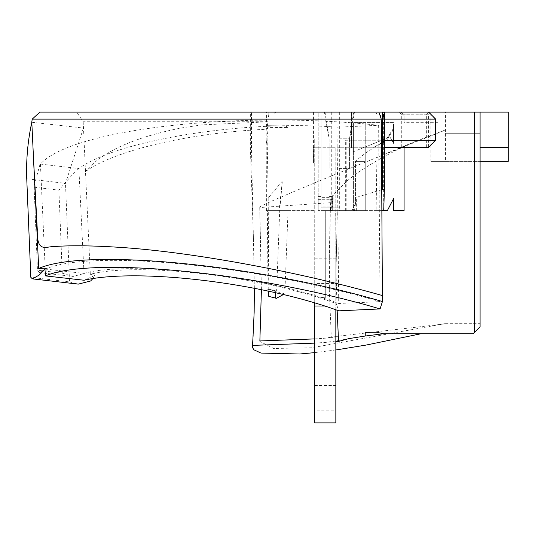 <?xml version="1.0" encoding="UTF-8"?>
<svg xmlns="http://www.w3.org/2000/svg" width="535" height="535" viewBox="0 0 535 535"><rect width="100%" height="100%" fill="white"/><g stroke="black" fill="none" stroke-linecap="round" stroke-linejoin="round"><path stroke-width="0.4" stroke-dasharray="2.67 2.01" d="M335.84 309.792L335.84 147.279L335.84 422.911L314.727 422.911L314.727 139.087L314.727 296.477L325.287 297.848L325.287 210.616L335.672 210.616L336.234 303.612L338.769 310.828M335.84 410.138L335.84 385.508L335.84 410.138L314.727 410.138L314.727 385.508L314.727 410.138M335.84 283.456L335.84 258.826L335.84 283.456L314.727 283.456L314.727 258.826L314.727 283.456M314.734 139.087L314.734 147.279L318.225 147.279L318.225 112.089L250.353 112.089L250.353 147.867L253.423 238.911L251.47 147.867L251.47 112.089M373.704 112.089L384.384 112.089L373.704 112.089L383.655 117.118L383.655 142.25L373.704 147.279L314.734 147.279M381.829 210.616L335.672 210.616M325.287 297.848L325.287 210.616L383.729 210.616L376.132 210.616L377.081 145.46L365.017 153.465L353.414 162.847L353.414 210.616L337.358 210.616L336.027 271.9L337.144 310.253M314.727 296.477L314.727 302.991M325.287 306.033L324.591 306.033M321.04 199.361L321.04 207.801L340.046 207.801L340.046 114.905L321.04 114.905L321.04 207.801L321.04 147.279L340.046 147.279L340.046 114.905L321.04 114.905L321.04 147.279L318.225 147.279L318.225 210.616L318.225 199.361L321.04 199.361L321.04 196.546L318.225 196.546L318.225 112.089L266.41 112.089L275.371 112.089L273.659 112.089L275.371 113.928L275.371 112.089M376.005 122.642L376.005 146.035L387.253 139.575L389.413 135.997L393.533 143.4L393.533 122.642L365.244 122.642L365.244 147.279L340.046 147.279L340.046 207.801L330.897 207.801L330.897 206.115L321.04 206.115L321.04 197.348L330.897 197.348L330.897 206.115M389.413 135.997L393.533 129.216L393.533 122.642L353.414 122.642L365.244 122.642L365.244 147.279L428.629 147.279M373.704 147.279L384.384 147.279M413.983 147.279L401.31 147.279L413.983 147.279M393.533 198.679L393.533 210.616L404.092 210.616M428.174 112.089L399.204 112.089L428.629 112.089L435.209 119.124L435.209 140.237L428.174 147.279M430.909 161.349L444.906 161.356L444.906 333.78L473.06 333.78L480.096 326.745L480.096 112.089M508.25 112.089L445.575 112.089L445.575 161.356L508.25 161.356L508.25 112.089M378.84 112.089L324.23 112.089L400.568 112.089L404.085 115.607L400.568 112.082L445.575 112.089M39.911 112.089L273.659 112.089M480.096 323.294L480.096 133.275L480.096 323.294L444.906 323.294L444.906 133.275L444.906 323.294L480.096 323.294M444.906 161.356L480.096 161.356M268.008 291.093L267.373 210.616L266.41 210.616L314.727 210.616L279.076 210.616L279.705 210.616L282.353 181.051L279.076 210.616M266.41 210.616L266.203 128.641L266.41 126.889L268.155 128.614L266.41 143.326M266.41 126.889L266.41 112.089M313.443 112.089L313.443 163.115L314.727 161.831M267.373 210.616L288.037 210.616L279.705 210.616L276.615 291.147L268.817 289.154L268.817 291.267M313.443 163.115L313.711 147.279L314.727 147.279L313.711 147.279M383.655 117.118L383.655 112.089M383.655 210.616L383.655 142.25M383.408 117.038L383.408 112.089M282.353 181.051L268.202 198.057L266.978 129.249C191.59 132.412 114.209 150.248 85.48 171.608L90.315 274.268C139.902 261.642 263.782 276.388 336.234 303.612M285.917 125.792L287.429 127.457L287.556 125.885L267.386 125.712L268.817 114.089L275.371 113.928M267.834 121.706L83.192 121.719L76.672 112.089M381.702 189.711L356.323 197.408L356.323 210.616M331.74 112.089L331.74 210.616M378.64 125.297L380.024 301.653L338.729 303.485L336.996 127.21L378.64 125.297C238.831 110.177 71.556 128.948 40.426 164.078L78.872 168.545C116.637 140.424 244 119.579 336.996 127.21M380.024 301.653C255.971 265.119 91.177 249.016 45.435 269.065L39.209 272.556L37.47 270.188L62.247 273.184L73.128 276.448L84.028 273.546L78.872 168.545M84.028 273.546L84.196 273.438C124.795 260.886 259.615 273.82 338.729 303.485M354.491 210.616L356.323 197.408M90.315 274.268L94.655 275.525L84.062 280.246M345.336 210.616L345.336 140.237L383.408 140.237L345.336 140.237M346.172 210.616L346.172 140.237M40.426 164.078L45.234 269.265M45.435 269.065L84.196 273.438M383.408 140.237L383.408 142.323M83.192 121.719L86.155 185.993M267.841 121.84L201.869 124.869L181.305 127.972C133.61 137.435 101.67 151.98 85.48 171.608M266.978 129.249L267.166 127.624L287.429 127.457M181.298 127.972L201.869 124.869M83.132 122.007L31.792 122.007M31.806 122.254L83.413 128.059M83.4 128.132L65.484 183.391L26.75 178.764M62.294 183.017L65.484 183.391L69.55 281.912L30.823 277.317M40.011 164.305L34.073 185.785L37.47 270.188M78.785 168.605C73.409 173.434 66.788 180.623 58.91 190.166L34.14 187.176M62.247 273.184L58.91 190.166M94.655 275.525L92.756 278.695M69.55 281.912L78.277 284.125M384.384 140.237L383.862 140.237M267.386 125.712L287.556 125.885M267.139 125.799L267.166 127.624M268.817 289.154L276.615 291.147M275.371 290.746L275.371 292.719M288.037 210.616L284.841 293.849L283.349 294.584M268.817 112.089L268.817 114.089M268.202 198.057L268.744 289.167M267.767 289.402L284.841 293.849M268.155 128.614L266.203 128.641M413.983 114.202L401.31 114.202L413.983 114.202M435.671 119.124L435.209 119.124M428.221 112.089C429.752 113.627 429.745 113.627 428.194 112.089C429.745 113.627 429.752 113.627 428.221 112.089M415.742 114.202L428.408 114.202L415.742 114.202M383.862 119.124L384.384 119.124M435.209 140.237L435.671 140.237M393.533 143.4L393.533 128.607L386.999 138.257L353.414 151.713L353.414 122.642L353.414 210.616L365.244 210.616L365.244 161.356L355.528 161.356L365.244 161.356L365.244 147.279L365.244 210.616L318.225 210.616L330.757 210.616L330.189 199.194L333.004 199.194L333.004 207.353L330.189 207.339L330.189 202.625M337.358 210.616L330.757 210.616M355.528 203.581L352.01 210.616L355.528 203.581L355.528 161.356L355.528 203.581M382.612 122.642L382.612 147.279M377.081 145.46L376.005 146.035M365.244 332.563L365.244 336.027M330.189 199.361L333.004 199.361L333.004 207.787L330.189 207.787L330.189 199.301L321.04 199.301L321.04 207.801L340.046 207.801L340.046 114.905L321.04 114.905L340.046 114.905L340.046 207.801L330.383 207.801M444.906 333.78L383.167 333.78M314.727 352.625L335.84 349.97M335.84 341.664L314.727 343.129M321.04 206.115L321.04 114.905L321.04 196.546L318.225 196.546L318.225 199.361M254.352 288.291L253.423 238.911M444.906 323.889L444.906 130.105L444.906 323.889L339.317 336.067L331.332 337.792L329.292 290.144L330.322 210.516M331.332 337.792L314.727 338.896M330.189 202.698L259.722 207.54L261.408 289.702M333.004 207.787L333.004 207.353M330.189 207.787L330.189 207.339M330.189 199.194L333.004 199.361M480.096 133.275L444.906 133.275L480.096 133.275M259.87 340.949L259.823 341.383L273.646 348.466L311.765 347.777L444.906 323.635M260.465 239.078L259.722 207.54C254.339 208.296 283.222 195.71 346.379 169.789L444.906 130.266M404.085 115.607L404.085 122.689L404.092 115.6M351.401 147.867L351.401 112.089L351.401 147.867L250.353 147.867M444.906 130.105L416.464 140.972L397.05 149.9C374.64 161.242 357.755 171.802 346.379 181.566L335.472 192.453L333.292 195.522L329.199 196.546L332.67 196.566L330.503 202.591M353.414 151.713L353.414 162.847M387.253 139.575L387.026 138.104L368.361 145.714M339.364 113.032L325.173 113.032L339.364 113.032M339.364 138.13L349.569 138.13L339.364 138.13M339.364 168.391L349.569 168.391L339.364 168.391M445.575 161.356L430.909 161.356L430.896 122.689L404.085 122.689M332.67 196.566L332.242 207.801L330.576 207.801L330.496 210.556L332.683 210.616L333.298 195.522M332.121 196.699L332.121 207.801L330.496 207.801L330.496 210.556M332.202 196.546L329.199 196.546M332.128 210.616L332.676 210.616L332.676 196.546M330.189 199.301L330.897 199.301L330.897 207.801L321.04 207.801L330.53 207.801M330.897 199.301L330.897 197.348M339.364 138.832L349.569 138.832L339.364 138.832M376.132 210.616L387.36 210.616M376.005 210.616L376.005 147.279M437.871 122.696L437.871 161.356L437.871 112.089L437.871 122.696L430.896 122.689L430.896 112.089M339.778 112.089L339.778 210.616M339.671 112.089L339.671 210.616M346.379 169.789L346.379 181.566M336.99 224.988L335.993 272.73L336.334 290.09M39.202 272.576L73.128 276.461M35.571 222.908L34.073 185.785M426.649 147.279L426.649 114.202L428.675 112.176M401.31 147.279L401.31 114.202L399.204 112.089M428.408 147.078L428.408 114.202L429.364 113.246M403.076 147.279L403.076 114.202L400.962 112.089M323.789 342.567L323.702 342.574C326.872 342.38 341.183 340.2 348.733 338.635M323.494 338.354L339.317 336.067M444.01 323.969L442.552 324.217M260.15 335.458L259.823 341.383M416.464 140.972L375.697 157.939M393.533 128.353L387.026 138.104M353.548 113.032L354.491 112.089L349.569 138.832L349.569 168.391L349.569 138.13L353.548 113.032M325.173 113.032L324.23 112.089L329.159 138.832L329.159 168.391L329.159 138.13L325.173 113.032M329.299 290.144L328.958 273.398L329.955 224.827M330.302 210.616L330.302 207.801M314.727 258.826L335.84 258.826M314.727 385.508L335.84 385.508"/><path stroke-width="0.8" d="M314.727 302.991L314.727 422.911L335.84 422.911L335.84 309.792M381.829 210.616L383.729 210.616L384.384 189.504L381.702 189.711M324.591 306.033L314.727 306.033M384.384 147.279L428.629 147.279L435.671 140.237L384.384 140.237M428.174 112.089L474.485 112.089L474.471 332.375L473.06 333.78L383.167 333.78L365.244 336.027L365.244 332.563L366.963 332.322L376.56 332.248L383.582 333.78M365.244 336.027L348.733 338.635L338.548 341.43L335.84 341.664M337.144 310.253L338.548 341.43M404.085 210.616L404.085 147.279L404.085 210.616L393.533 210.616L393.533 198.679L387.36 210.616L383.729 210.616M474.471 332.375L480.096 326.745L480.096 112.089L474.485 112.089M250.353 112.089L382.378 112.089L382.378 189.504M384.384 119.124L435.671 119.124L428.629 112.089L382.378 112.089M480.096 112.089L508.25 112.089L508.25 161.356L480.096 161.356M378.84 112.089L39.911 112.089L32.227 119.124L381.288 119.124L378.84 112.089M384.384 112.089L384.384 189.504M380.084 308.929C256.726 272.389 91.746 256.004 45.482 275.906L84.062 280.246C137.803 267.848 262.317 282.634 338.769 310.828L380.084 308.929L382.431 301.539L381.288 119.124M382.431 301.539C255.255 264.216 85.466 247.839 38.701 268.443L33.424 156.855L37.263 229.348C36.674 254.051 45.983 246.093 55.426 246.454C71.837 245.331 93.177 245.625 119.459 247.324C192.038 251.985 297.226 271.439 382.378 295.547M45.482 275.906L46.144 268.149L38.701 268.443M33.438 156.822L31.792 122.007L32.227 119.124M46.144 268.149L39.022 275.177L32.381 278.862L30.823 277.317L26.75 178.764C26.068 159.938 27.753 141.1 31.806 122.254M92.756 278.695L90.636 280.982L78.277 284.125L32.381 278.862M275.371 292.719L275.371 298.002L268.777 296.403L268.008 291.093M283.349 294.584L276.368 298.323L275.371 298.002M268.817 291.267L268.817 296.39M276.368 298.323L268.777 296.403M435.671 119.124L435.671 140.237M314.727 343.129L252.607 345.396L252.473 346.259L252.64 347.763L253.958 349.837L260.993 353.073L299.747 353.996L314.727 352.625M335.84 349.97L366.034 345.082L420.885 333.78M252.607 345.396L254.158 312.226L254.352 288.291M314.727 338.896L259.87 340.949L261.408 289.702M508.25 147.279L480.096 147.279M253.129 335.017L252.473 346.265"/></g></svg>

